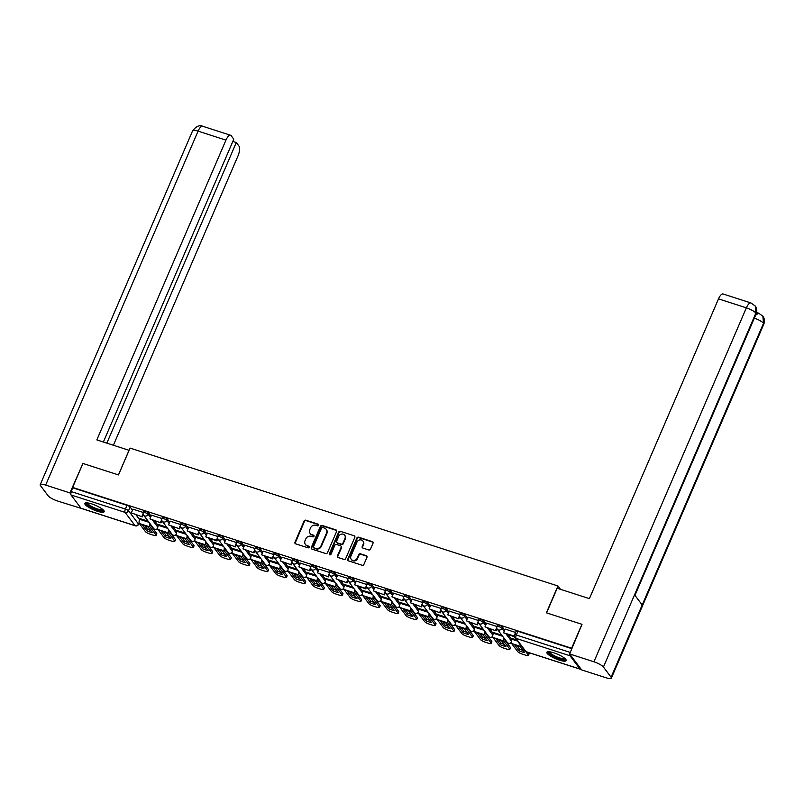 <?xml version="1.0" encoding="UTF-8"?>
<svg xmlns="http://www.w3.org/2000/svg" width="804" height="804" viewBox="0 0 804 804"><rect width="100%" height="100%" fill="white"/><g stroke="black" fill="none" stroke-linecap="round" stroke-linejoin="round"><path stroke-width="1.21" d="M318.706 525.283A0.925 0.834 -37 0 0 318.233 524.198L305.791 520.188A1.327 1.196 -37 0 0 304.113 520.992L294.947 542.258A1.327 1.196 -37 0 0 295.611 543.816L308.063 547.825A0.925 0.834 -37 0 0 309.158 546.449A0.925 0.834 -37 0 0 308.776 546.177L307.158 545.655A4.231 3.809 -37 0 1 305.038 540.67L305.801 538.891A4.231 3.809 -37 0 1 311.178 536.318L312.796 536.841A0.925 0.834 -37 0 0 313.892 535.454A0.925 0.834 -37 0 0 313.5 535.183L311.892 534.67A4.231 3.809 -37 0 1 309.771 529.675L310.535 527.906A4.231 3.809 -37 0 1 315.912 525.334L317.53 525.846A0.925 0.834 -37 0 0 318.706 525.283M318.746 524.741A0.925 0.834 -37 0 0 318.595 524.66L306.143 520.65A1.327 1.196 -37 0 0 304.465 521.454L295.309 542.73A1.327 1.196 -37 0 0 295.279 543.645M309.289 546.72A0.925 0.834 -37 0 0 309.128 546.64L307.158 545.655M314.022 535.725A0.925 0.834 -37 0 0 313.861 535.655L311.892 534.67M91.767 503.907A10.512 2.452 -156.7 0 0 84.862 503.404A10.512 2.452 -156.7 0 0 97.264 511.223A10.512 2.452 -156.7 0 0 104.178 511.726A10.512 2.452 -156.7 0 0 91.767 503.907M553.785 652.798A10.512 2.452 -156.7 0 0 546.871 652.295A10.512 2.452 -156.7 0 0 559.282 660.114A10.512 2.452 -156.7 0 0 566.187 660.617A10.512 2.452 -156.7 0 0 553.785 652.798M368.785 549.976A1.327 1.196 -37 0 0 370.473 549.172L373.036 543.202A1.327 1.196 -37 0 0 372.373 541.645L358.554 537.193A1.327 1.196 -37 0 0 356.875 537.997L347.72 559.262A1.327 1.196 -37 0 0 348.383 560.82L362.202 565.282A1.327 1.196 -37 0 0 363.88 564.478L366.986 557.262A1.327 1.196 -37 0 0 366.322 555.705L360.403 553.795A1.327 1.196 -37 0 0 358.725 554.599L357.187 558.177A3.538 3.186 -37 0 1 351.227 559.293A3.538 3.186 -37 0 1 350.916 556.157L356.956 542.157A3.538 3.186 -37 0 1 362.916 541.042A3.538 3.186 -37 0 1 363.217 544.177L362.212 546.509A1.327 1.196 -37 0 0 362.875 548.067L368.785 549.976M72.621 487.425L82.933 463.466L118.489 474.923L130.057 448.079L557.946 585.975L546.378 612.819L581.935 624.286L571.624 648.235L72.621 487.425L71.365 491.626L125.414 509.043A2.693 0.633 23.3 0 1 128.509 510.751L138.489 524.017A2.693 0.633 23.3 0 1 138.579 524.319L139.122 523.042M336.615 531.464A1.327 1.196 -37 0 0 335.951 529.906L322.133 525.454A1.327 1.196 -37 0 0 320.454 526.258L311.289 547.524A1.327 1.196 -37 0 0 311.952 549.082L325.771 553.544A1.327 1.196 -37 0 0 327.449 552.73L336.615 531.464M340.343 531.323L354.162 535.776A1.327 1.196 -37 0 1 354.825 537.333L345.67 558.609A1.327 1.196 -37 0 1 343.981 559.413L338.072 557.504A1.327 1.196 -37 0 1 337.409 555.946L341.127 547.313A1.327 1.196 -37 0 0 340.464 545.755L336.534 544.489A1.327 1.196 -37 0 0 334.856 545.293L330.987 554.278A0.925 0.834 -37 0 1 329.429 554.569A0.925 0.834 -37 0 1 329.349 553.745L338.665 532.127A1.327 1.196 -37 0 1 340.343 531.323L354.162 535.776M569.865 654.245A2.693 0.995 107.9 0 0 570.036 655.783L580.016 669.049A2.693 0.995 107.9 0 0 580.227 669.209A2.693 0.995 107.9 0 0 580.91 668.928M72.973 487.897L127.022 505.314A2.693 0.633 23.3 0 1 130.117 507.022L132.479 510.168M135.997 514.831L139.615 519.645M81.485 508.389A2.693 0.995 -72.1 0 1 81.224 508.399A2.693 0.995 -72.1 0 1 81.013 508.239L71.033 494.973A2.693 0.995 -72.1 0 1 71.365 491.626M161.926 518.479L151.524 515.173M166.689 527.112L158.649 524.64M180.538 524.479L170.136 521.173M185.302 533.112L177.262 530.64M206.94 534.157L204.568 531.012A2.693 0.633 -156.7 0 0 201.955 529.474A2.693 0.633 -156.7 0 0 199.714 529.183L199.141 530.499L188.749 527.163M203.914 539.112L195.874 536.64M217.763 536.479L207.321 533.112L205.774 536.861L216.397 540.278L217.532 537.635M222.527 545.112L214.487 542.64M236.376 542.469L225.974 539.162M241.15 551.112L233.1 548.64M262.777 552.157L260.416 549.011A2.693 0.633 -156.7 0 0 257.793 547.474A2.693 0.633 -156.7 0 0 255.551 547.172L254.979 548.499L244.597 545.162M259.762 557.112L251.722 554.629M273.611 554.469L263.169 551.102L261.622 554.861L272.234 558.277L273.38 555.634M278.375 563.112L270.335 560.629M300.013 564.157L297.641 561.011A2.693 0.633 -156.7 0 0 295.028 559.463A2.693 0.633 -156.7 0 0 292.777 559.172L292.214 560.499L281.822 557.162M296.988 569.111L288.948 566.629M310.836 566.468L300.435 563.162M315.6 575.111L307.56 572.629M329.449 572.468L319.047 569.162M334.213 581.101L326.173 578.629M348.062 578.468L337.66 575.161M352.835 587.101L344.785 584.629M366.674 584.468L356.232 581.101L354.685 584.85L365.307 588.277L366.443 585.624M371.448 593.101L363.408 590.628M385.297 590.468L374.895 587.151M390.061 599.101L382.021 596.628M411.698 600.146L409.326 597A2.693 0.633 -156.7 0 0 406.713 595.462A2.693 0.633 -156.7 0 0 404.462 595.171L403.899 596.488L393.508 593.151M408.673 605.1L400.633 602.628M422.522 602.457L412.12 599.151M427.286 611.1L419.246 608.628M448.923 612.145L446.552 609A2.693 0.633 -156.7 0 0 443.939 607.462A2.693 0.633 -156.7 0 0 441.697 607.161L441.125 608.487L430.733 605.151M445.898 617.1L437.858 614.618M459.747 614.457L449.346 611.151M464.511 623.1L456.471 620.618M478.36 620.457L467.968 617.15M483.134 629.1L475.094 626.617M504.761 630.145L502.399 626.999A2.693 0.633 -156.7 0 0 499.776 625.452A2.693 0.633 -156.7 0 0 497.535 625.16L496.962 626.487L486.581 623.15M501.746 635.1L493.706 632.617M515.595 632.457L505.153 629.09L503.605 632.838L514.329 636.024M516.6 639.884L512.319 638.617M508.279 634.808L511.897 639.612M483.787 621L483.214 622.326A2.693 0.633 23.3 0 0 480.591 620.778A2.693 0.633 23.3 0 0 478.35 620.487L478.923 619.16A2.693 0.633 -156.7 0 1 481.164 619.452A2.693 0.633 -156.7 0 1 483.787 621L486.149 624.145M489.666 628.808L493.284 633.622M465.174 615L464.601 616.326A2.693 0.633 23.3 0 0 461.978 614.779A2.693 0.633 23.3 0 0 459.737 614.487L460.31 613.161A2.693 0.633 -156.7 0 1 462.551 613.462A2.693 0.633 -156.7 0 1 465.174 615L467.536 618.145M471.054 622.809L474.661 627.622M452.431 616.809L456.049 621.623M427.939 603L427.376 604.327A2.693 0.633 23.3 0 0 424.753 602.789A2.693 0.633 23.3 0 0 422.512 602.487L423.075 601.161A2.693 0.633 -156.7 0 1 425.326 601.462A2.693 0.633 -156.7 0 1 427.939 603L430.311 606.146M433.818 610.819L437.436 615.623M415.206 604.819L418.824 609.623M390.714 591L390.141 592.327A2.693 0.633 23.3 0 0 387.528 590.789A2.693 0.633 23.3 0 0 385.277 590.488L385.85 589.171A2.693 0.633 -156.7 0 1 388.091 589.463A2.693 0.633 -156.7 0 1 390.714 591L393.076 594.146M396.593 598.819L400.211 603.623M372.101 585L371.528 586.327A2.693 0.633 23.3 0 0 368.905 584.789A2.693 0.633 23.3 0 0 366.664 584.498L367.237 583.171A2.693 0.633 -156.7 0 1 369.478 583.463A2.693 0.633 -156.7 0 1 372.101 585L374.463 588.146M377.981 592.819L381.598 597.623M353.489 579.001L352.916 580.327A2.693 0.633 23.3 0 0 350.293 578.79A2.693 0.633 23.3 0 0 348.052 578.498L348.624 577.171A2.693 0.633 -156.7 0 1 350.866 577.463A2.693 0.633 -156.7 0 1 353.489 579.001L355.85 582.146M359.368 586.819L362.976 591.623M334.866 573.011L334.303 574.327A2.693 0.633 23.3 0 0 331.68 572.79A2.693 0.633 23.3 0 0 329.439 572.498L330.012 571.172A2.693 0.633 -156.7 0 1 332.253 571.463A2.693 0.633 -156.7 0 1 334.866 573.011L337.238 576.146M340.745 580.82L344.363 585.624M316.253 567.011L315.691 568.327A2.693 0.633 23.3 0 0 313.068 566.79A2.693 0.633 23.3 0 0 310.826 566.498L311.389 565.172A2.693 0.633 -156.7 0 1 313.64 565.463A2.693 0.633 -156.7 0 1 316.253 567.011L318.625 570.157M322.133 574.82L325.751 579.624M303.52 568.82L307.138 573.634M279.028 555.011L278.455 556.338A2.693 0.633 23.3 0 0 275.842 554.79A2.693 0.633 23.3 0 0 273.591 554.499L274.164 553.172A2.693 0.633 -156.7 0 1 276.405 553.474A2.693 0.633 -156.7 0 1 279.028 555.011L281.39 558.157M284.907 562.82L288.525 567.634M266.295 556.83L269.913 561.634M241.803 543.012L241.23 544.338A2.693 0.633 23.3 0 0 238.607 542.8A2.693 0.633 23.3 0 0 236.366 542.499L236.939 541.172A2.693 0.633 -156.7 0 1 239.18 541.474A2.693 0.633 -156.7 0 1 241.803 543.012L244.165 546.157M247.682 550.83L251.3 555.634M223.19 537.012L222.618 538.338A2.693 0.633 23.3 0 0 219.994 536.801A2.693 0.633 23.3 0 0 217.753 536.499L218.326 535.183A2.693 0.633 -156.7 0 1 220.567 535.474A2.693 0.633 -156.7 0 1 223.19 537.012L225.552 540.157M229.06 544.831L232.678 549.634M210.447 538.831L214.065 543.635M185.955 525.012L185.382 526.339A2.693 0.633 23.3 0 0 182.769 524.801A2.693 0.633 23.3 0 0 180.528 524.509L181.091 523.183A2.693 0.633 -156.7 0 1 183.342 523.474A2.693 0.633 -156.7 0 1 185.955 525.012L188.327 528.158M191.834 532.831L195.452 537.635M167.343 519.022L166.77 520.339A2.693 0.633 23.3 0 0 164.157 518.801A2.693 0.633 23.3 0 0 161.905 518.51L162.478 517.183A2.693 0.633 -156.7 0 1 164.719 517.474A2.693 0.633 -156.7 0 1 167.343 519.022L169.704 522.158M173.222 526.831L176.84 531.635M132.911 509.173L143.303 512.48L143.866 511.183A2.693 0.633 -156.7 0 1 146.107 511.475A2.693 0.633 -156.7 0 1 148.73 513.022L151.092 516.168M154.609 520.831L158.227 525.635M557.946 585.975L560.448 589.302M148.077 521.123L140.037 518.64M571.915 648.687L517.917 631.291A2.693 0.633 -156.7 0 0 516.148 631.16L514.54 634.889A2.693 0.633 23.3 0 1 516.319 635.019L570.307 652.426M310.143 533.434L310.495 533.896A4.231 3.809 -37 0 0 312.243 535.132M305.409 544.419L305.761 544.891A4.231 3.809 -37 0 0 307.51 546.127M336.645 530.55A1.327 1.196 -37 0 0 336.303 530.379L322.484 525.916A1.327 1.196 -37 0 0 320.806 526.721L311.64 547.996A1.327 1.196 -37 0 0 311.61 548.911M322.705 527.524A0.925 0.834 -37 0 0 321.53 528.087L313.49 546.75A0.925 0.834 -37 0 0 313.952 547.846L315.65 548.388A4.231 3.809 -37 0 0 321.027 545.815L326.524 533.062A4.231 3.809 -37 0 0 324.404 528.067L322.705 527.524M313.57 547.574L313.922 548.047A0.925 0.834 -37 0 0 314.304 548.318L313.952 547.846M326.163 529.303L326.514 529.776A4.231 3.809 -37 0 1 326.876 533.524L321.379 546.288A4.231 3.809 -37 0 1 316.002 548.861L314.304 548.318M341.007 546.147L341.358 546.609A1.327 1.196 -37 0 1 341.479 547.785L337.76 556.408A1.327 1.196 -37 0 0 337.73 557.323M340.695 531.786A1.327 1.196 -37 0 0 339.017 532.59L329.7 554.217A0.925 0.834 -37 0 0 329.65 554.77M344.976 538.368A3.538 3.186 -37 0 0 341.529 534.097A3.538 3.186 -37 0 0 338.715 536.348L336.585 541.283A1.327 1.196 -37 0 0 337.248 542.841L341.177 544.107A1.327 1.196 -37 0 0 342.856 543.303L344.976 538.368L345.328 538.831A3.538 3.186 -37 0 0 345.027 535.695L344.675 535.223M336.705 542.449L337.057 542.921A1.327 1.196 -37 0 0 337.6 543.303L337.248 542.841M345.328 538.831L343.207 543.765A1.327 1.196 -37 0 1 341.529 544.569L337.6 543.303M362.916 541.042L363.267 541.504A3.538 3.186 -37 0 1 363.569 544.64L362.564 546.981A1.327 1.196 -37 0 0 362.534 547.896M351.227 559.293L351.579 559.765A3.538 3.186 -37 0 0 357.539 558.649L357.187 558.177M367.016 556.348A1.327 1.196 -37 0 0 366.674 556.177L360.755 554.268A1.327 1.196 -37 0 0 359.076 555.072L357.539 558.649M373.066 542.288A1.327 1.196 -37 0 0 372.734 542.117L358.906 537.655A1.327 1.196 -37 0 0 357.227 538.459L348.072 559.735A1.327 1.196 -37 0 0 348.042 560.649M145.233 526.017A8.362 1.95 -156.7 0 0 142.65 525.334L146.74 530.781A8.362 1.95 23.3 0 0 152.227 532.549L148.137 527.102A8.362 1.95 -156.7 0 0 145.233 526.017M143.333 514.721L142.398 516.902L131.313 512.862L132.921 509.133M141.936 516.289L143.072 513.645M142.398 516.902L131.313 512.862M150.519 524.369A1.618 0.593 107.9 0 0 150.619 525.364L156.69 533.424A4.04 0.945 23.3 0 1 156.82 533.876L156.147 535.434A4.04 0.945 -156.7 0 1 153.494 535.243L150.026 534.127A4.04 0.945 -156.7 0 1 145.393 531.575L139.323 523.504A3.367 1.236 -72.1 0 1 139.735 519.324L140.077 518.54M156.147 535.434A4.04 0.945 -156.7 0 0 156.006 534.992L149.946 526.932A3.367 1.236 -72.1 0 1 150.016 523.695M144.931 525.916L147.413 529.223L146.74 530.781M150.619 530.409A8.362 1.95 23.3 0 1 147.413 529.223M129.092 450.32L96.842 439.899L225.944 140.127L198.075 131.142L45.647 485.093L69.928 492.922L82.912 463.516M118.449 474.913L129.052 450.28M113.394 445.235L237.934 156.066A8.09 2.975 107.9 0 0 238.929 146.026L236.296 142.539L106.842 443.125M45.647 485.093A8.291 1.93 -156.7 0 0 40.2 484.701A8.291 1.93 -156.7 0 0 40.471 485.606L48.129 495.787A8.291 1.93 -156.7 0 0 57.637 501.033L81.686 508.55M70.812 494.098L69.928 492.922M103.384 442.009L233.793 139.203L231.17 135.715A8.09 2.975 107.9 0 0 230.537 135.243A8.09 2.975 107.9 0 0 225.944 140.127M232.838 141.424L236.296 142.539M546.569 612.879L557.182 588.247L589.402 598.638L718.505 298.867A8.09 2.975 -72.1 0 1 723.097 293.983L750.956 302.957A8.09 2.975 -72.1 0 0 746.363 307.842L718.505 298.867M611.09 677.209L642.195 604.98L634.547 594.799L603.432 667.039L611.09 677.209A8.291 1.93 -156.7 0 1 611.372 678.124A8.291 1.93 -156.7 0 1 605.925 677.732L581.644 669.903L569.644 653.964L581.995 624.356M603.432 667.039A8.291 1.93 -156.7 0 0 593.925 661.792L569.644 653.964M757.378 312.746L756.715 311.862M756.584 312.585A8.09 2.975 -72.1 0 1 757.016 312.635L758.634 313.158L755.639 315.128M634.949 595.342L756.132 313.982A8.291 1.93 -156.7 0 0 755.871 313.088L755.247 306.012L750.956 302.957M611.372 678.124L763.8 324.173A8.291 1.93 -156.7 0 0 763.529 323.258L762.865 316.143L758.634 313.158M103.334 510.007A9.095 2.121 23.3 0 1 96.098 509.354A9.095 2.121 23.3 0 1 86.882 504.007A9.095 2.121 23.3 0 1 86.691 502.842M87.415 502.892A8.422 1.96 -156.7 0 0 87.736 503.595A8.422 1.96 -156.7 0 0 95.485 508.249A8.422 1.96 -156.7 0 0 102.791 509.515M85.335 503.002A10.442 2.432 -156.7 0 0 85.686 503.626A10.442 2.432 -156.7 0 0 94.862 509.213A10.442 2.432 -156.7 0 0 104.138 511.103M565.343 658.898A9.095 2.121 23.3 0 1 558.117 658.245A9.095 2.121 23.3 0 1 548.891 652.898A9.095 2.121 23.3 0 1 548.7 651.732M549.433 651.783A8.422 1.96 -156.7 0 0 549.745 652.486A8.422 1.96 -156.7 0 0 557.494 657.139A8.422 1.96 -156.7 0 0 564.81 658.406M547.353 651.893A10.442 2.432 -156.7 0 0 547.695 652.516A10.442 2.432 -156.7 0 0 556.881 658.104A10.442 2.432 -156.7 0 0 566.157 659.994M163.845 532.017A8.362 1.95 -156.7 0 0 161.262 531.333L165.353 536.781A8.362 1.95 23.3 0 0 170.85 538.549L166.75 533.102A8.362 1.95 -156.7 0 0 163.845 532.017M161.946 520.721L161.011 522.891L149.936 518.861L151.534 515.133M160.549 522.288L161.694 519.635M161.011 522.891L149.936 518.861M169.141 530.369A1.618 0.593 107.9 0 0 169.232 531.364L175.302 539.424A4.04 0.945 23.3 0 1 175.433 539.876L174.759 541.434A4.04 0.945 -156.7 0 1 172.106 541.243L168.639 540.127A4.04 0.945 -156.7 0 1 164.006 537.564L157.936 529.504A3.367 1.236 -72.1 0 1 158.348 525.324L158.689 524.54M174.759 541.434A4.04 0.945 -156.7 0 0 174.629 540.991L168.559 532.931A3.367 1.236 -72.1 0 1 168.629 529.695M163.554 531.916L166.026 535.213L165.353 536.781M169.232 536.399A8.362 1.95 23.3 0 1 166.026 535.213M182.458 538.017A8.362 1.95 -156.7 0 0 179.875 537.333L183.975 542.78A8.362 1.95 23.3 0 0 189.463 544.549L185.362 539.102A8.362 1.95 -156.7 0 0 182.458 538.017M180.558 526.721L179.624 528.891L168.549 524.861L170.157 521.133M179.161 528.288L180.307 525.635M179.624 528.891L168.549 524.861M187.754 536.369A1.618 0.593 107.9 0 0 187.845 537.363L193.915 545.424A4.04 0.945 23.3 0 1 194.045 545.876L193.372 547.434A4.04 0.945 -156.7 0 1 190.719 547.243L187.262 546.127A4.04 0.945 -156.7 0 1 182.619 543.564L176.548 535.504A3.367 1.236 -72.1 0 1 176.97 531.323L177.302 530.539M193.372 547.434A4.04 0.945 -156.7 0 0 193.241 546.991L187.171 538.931A3.367 1.236 -72.1 0 1 187.242 535.695M182.166 537.916L184.649 541.213L183.975 542.78M187.845 542.399A8.362 1.95 23.3 0 1 184.649 541.213M201.08 544.006A8.362 1.95 -156.7 0 0 198.487 543.333L202.588 548.78A8.362 1.95 23.3 0 0 208.075 550.549L203.975 545.102A8.362 1.95 -156.7 0 0 201.08 544.006M199.171 532.72L198.236 534.891L187.161 530.861L188.769 527.133M197.784 534.288L198.92 531.635M198.236 534.891L187.161 530.861M206.367 542.368A1.618 0.593 107.9 0 0 206.457 543.363L212.527 551.423A4.04 0.945 23.3 0 1 212.658 551.866L211.985 553.433A4.04 0.945 -156.7 0 1 209.331 553.242L205.874 552.127A4.04 0.945 -156.7 0 1 201.231 549.564L195.171 541.504A3.367 1.236 -72.1 0 1 195.583 537.323L195.915 536.539M211.985 553.433A4.04 0.945 -156.7 0 0 211.854 552.991L205.784 544.921A3.367 1.236 -72.1 0 1 205.854 541.695M200.779 543.916L203.261 547.212L202.588 548.78M206.457 548.398A8.362 1.95 23.3 0 1 203.261 547.212M219.693 550.006A8.362 1.95 -156.7 0 0 217.1 549.333L221.2 554.78A8.362 1.95 23.3 0 0 226.688 556.549L222.587 551.102A8.362 1.95 -156.7 0 0 219.693 550.006M217.794 538.72L216.849 540.891L205.774 536.861M216.849 540.891L216.397 540.278M224.979 548.368A1.618 0.593 107.9 0 0 225.07 549.363L231.14 557.423A4.04 0.945 23.3 0 1 231.281 557.865L230.597 559.433A4.04 0.945 -156.7 0 1 227.944 559.242L224.487 558.127A4.04 0.945 -156.7 0 1 219.844 555.564L213.784 547.504A3.367 1.236 -72.1 0 1 214.196 543.323L214.537 542.539M230.597 559.433A4.04 0.945 -156.7 0 0 230.467 558.991L224.396 550.921A3.367 1.236 -72.1 0 1 224.467 547.695M219.391 549.916L221.874 553.212L221.2 554.78M225.07 554.398A8.362 1.95 23.3 0 1 221.874 553.212M238.306 556.006A8.362 1.95 -156.7 0 0 235.713 555.333L239.813 560.78A8.362 1.95 23.3 0 0 245.3 562.549L241.21 557.102A8.362 1.95 -156.7 0 0 238.306 556.006M236.406 544.72L235.461 546.891L224.386 542.861L225.994 539.122M235.009 546.278L236.145 543.635M235.461 546.891L224.386 542.861M243.592 554.368A1.618 0.593 107.9 0 0 243.692 555.363L249.753 563.423A4.04 0.945 23.3 0 1 249.893 563.865L249.22 565.433A4.04 0.945 -156.7 0 1 246.557 565.242L243.099 564.127A4.04 0.945 -156.7 0 1 238.466 561.564L232.396 553.504A3.367 1.236 -72.1 0 1 232.808 549.323L233.15 548.539M249.22 565.433A4.04 0.945 -156.7 0 0 249.079 564.991L243.019 556.921A3.367 1.236 -72.1 0 1 243.079 553.685M238.004 555.916L240.486 559.212L239.813 560.78M243.682 560.398A8.362 1.95 23.3 0 1 240.486 559.212M256.918 562.006A8.362 1.95 -156.7 0 0 254.335 561.333L258.426 566.78A8.362 1.95 23.3 0 0 263.913 568.549L259.823 563.101A8.362 1.95 -156.7 0 0 256.918 562.006M255.019 550.71L254.084 552.891L242.999 548.861L244.607 545.122M253.622 552.278L254.757 549.634M254.084 552.891L242.999 548.861M262.204 560.368A1.618 0.593 107.9 0 0 262.305 561.353L268.365 569.423A4.04 0.945 23.3 0 1 268.506 569.865L267.832 571.433A4.04 0.945 -156.7 0 1 265.179 571.242L261.712 570.126A4.04 0.945 -156.7 0 1 257.079 567.564L251.009 559.504A3.367 1.236 -72.1 0 1 251.421 555.323L251.763 554.529M267.832 571.433A4.04 0.945 -156.7 0 0 267.692 570.981L261.632 562.921A3.367 1.236 -72.1 0 1 261.702 559.684M256.617 561.916L259.099 565.212L258.426 566.78M262.305 566.398A8.362 1.95 23.3 0 1 259.099 565.212M275.531 568.006A8.362 1.95 -156.7 0 0 272.948 567.333L277.038 572.78A8.362 1.95 23.3 0 0 282.526 574.548L278.435 569.101A8.362 1.95 -156.7 0 0 275.531 568.006M273.631 556.71L272.697 558.891L261.622 554.861M272.697 558.891L272.234 558.277M280.817 566.368A1.618 0.593 107.9 0 0 280.918 567.353L286.988 575.423A4.04 0.945 23.3 0 1 287.118 575.865L286.445 577.433A4.04 0.945 -156.7 0 1 283.792 577.242L280.325 576.126A4.04 0.945 -156.7 0 1 275.692 573.564L269.621 565.503A3.367 1.236 -72.1 0 1 270.033 561.313L270.375 560.529M286.445 577.433A4.04 0.945 -156.7 0 0 286.314 576.981L280.244 568.92A3.367 1.236 -72.1 0 1 280.315 565.684M275.239 567.915L277.712 571.212L277.038 572.78M280.918 572.398A8.362 1.95 23.3 0 1 277.712 571.212M294.143 574.006A8.362 1.95 -156.7 0 0 291.561 573.332L295.661 578.769A8.362 1.95 23.3 0 0 301.148 580.538L297.048 575.101A8.362 1.95 -156.7 0 0 294.143 574.006M292.244 562.71L291.309 564.89L280.234 560.86L281.842 557.122M290.847 564.277L291.993 561.634M291.309 564.89L280.234 560.86M299.44 572.358A1.618 0.593 107.9 0 0 299.53 573.352L305.6 581.423A4.04 0.945 23.3 0 1 305.731 581.865L305.058 583.433A4.04 0.945 -156.7 0 1 302.404 583.232L298.947 582.116A4.04 0.945 -156.7 0 1 294.304 579.563L288.234 571.493A3.367 1.236 -72.1 0 1 288.656 567.312L288.988 566.529M305.058 583.433A4.04 0.945 -156.7 0 0 304.927 582.98L298.857 574.92A3.367 1.236 -72.1 0 1 298.927 571.684M293.852 573.915L296.334 577.212L295.661 578.769M299.53 578.398A8.362 1.95 23.3 0 1 296.334 577.212M312.766 580.006A8.362 1.95 -156.7 0 0 310.173 579.322L314.274 584.769A8.362 1.95 23.3 0 0 319.761 586.538L315.66 581.101A8.362 1.95 -156.7 0 0 312.766 580.006M310.857 568.709L309.922 570.89L298.847 566.85L300.455 563.122M309.47 570.277L310.605 567.634M309.922 570.89L298.847 566.85M318.052 578.357A1.618 0.593 107.9 0 0 318.143 579.352L324.213 587.412A4.04 0.945 23.3 0 1 324.344 587.865L323.67 589.432A4.04 0.945 -156.7 0 1 321.017 589.231L317.56 588.116A4.04 0.945 -156.7 0 1 312.917 585.563L306.857 577.493A3.367 1.236 -72.1 0 1 307.269 573.312L307.6 572.528M323.67 589.432A4.04 0.945 -156.7 0 0 323.54 588.98L317.469 580.92A3.367 1.236 -72.1 0 1 317.54 577.684M312.465 579.905L314.947 583.212L314.274 584.769M318.143 584.397A8.362 1.95 23.3 0 1 314.947 583.212M331.379 586.005A8.362 1.95 -156.7 0 0 328.786 585.322L332.886 590.769A8.362 1.95 23.3 0 0 338.373 592.538L334.273 587.091A8.362 1.95 -156.7 0 0 331.379 586.005M329.479 574.709L328.534 576.88L317.459 572.85L319.067 569.121M328.082 576.277L329.218 573.624M328.534 576.88L317.459 572.85M336.665 584.357A1.618 0.593 107.9 0 0 336.755 585.352L342.826 593.412A4.04 0.945 23.3 0 1 342.966 593.865L342.283 595.422A4.04 0.945 -156.7 0 1 339.63 595.231L336.172 594.116A4.04 0.945 -156.7 0 1 331.529 591.563L325.469 583.493A3.367 1.236 -72.1 0 1 325.881 579.312L326.223 578.528M342.283 595.422A4.04 0.945 -156.7 0 0 342.152 594.98L336.082 586.92A3.367 1.236 -72.1 0 1 336.152 583.684M331.077 585.905L333.559 589.201L332.886 590.769M336.755 590.397A8.362 1.95 23.3 0 1 333.559 589.201M349.991 592.005A8.362 1.95 -156.7 0 0 347.398 591.322L351.499 596.769A8.362 1.95 23.3 0 0 356.986 598.538L352.886 593.091A8.362 1.95 -156.7 0 0 349.991 592.005M348.092 580.709L347.147 582.88L336.072 578.85L337.68 575.121M346.695 582.277L347.83 579.624M347.147 582.88L336.072 578.85M355.278 590.357A1.618 0.593 107.9 0 0 355.378 591.352L361.438 599.412A4.04 0.945 23.3 0 1 361.579 599.864L360.906 601.422A4.04 0.945 -156.7 0 1 358.242 601.231L354.785 600.116A4.04 0.945 -156.7 0 1 350.152 597.553L344.082 589.493A3.367 1.236 -72.1 0 1 344.494 585.312L344.836 584.528M360.906 601.422A4.04 0.945 -156.7 0 0 360.765 600.98L354.705 592.92A3.367 1.236 -72.1 0 1 354.765 589.684M349.69 591.905L352.172 595.201L351.499 596.769M355.368 596.387A8.362 1.95 23.3 0 1 352.172 595.201M368.604 598.005A8.362 1.95 -156.7 0 0 366.011 597.322L370.111 602.769A8.362 1.95 23.3 0 0 375.599 604.538L371.508 599.091A8.362 1.95 -156.7 0 0 368.604 598.005M366.704 586.709L365.77 588.88L354.685 584.85M365.77 588.88L365.307 588.277M373.89 596.357A1.618 0.593 107.9 0 0 373.991 597.352L380.051 605.412A4.04 0.945 23.3 0 1 380.191 605.854L379.518 607.422A4.04 0.945 -156.7 0 1 376.865 607.231L373.398 606.115A4.04 0.945 -156.7 0 1 368.765 603.553L362.694 595.493A3.367 1.236 -72.1 0 1 363.106 591.312L363.448 590.528M379.518 607.422A4.04 0.945 -156.7 0 0 379.377 606.98L373.317 598.92A3.367 1.236 -72.1 0 1 373.388 595.684M368.302 597.905L370.785 601.201L370.111 602.769M373.991 602.387A8.362 1.95 23.3 0 1 370.785 601.201M387.216 603.995A8.362 1.95 -156.7 0 0 384.634 603.322L388.724 608.769A8.362 1.95 23.3 0 0 394.211 610.537L390.121 605.09A8.362 1.95 -156.7 0 0 387.216 603.995M385.317 592.709L384.382 594.88L373.297 590.85L374.905 587.121M383.92 594.277L385.066 591.623M384.382 594.88L373.297 590.85M392.503 602.357A1.618 0.593 107.9 0 0 392.603 603.352L398.673 611.412A4.04 0.945 23.3 0 1 398.804 611.854L398.131 613.422A4.04 0.945 -156.7 0 1 395.478 613.231L392.01 612.115A4.04 0.945 -156.7 0 1 387.377 609.553L381.307 601.492A3.367 1.236 -72.1 0 1 381.719 597.312L382.061 596.528M398.131 613.422A4.04 0.945 -156.7 0 0 398 612.98L391.93 604.909A3.367 1.236 -72.1 0 1 392 601.683M386.925 603.904L389.397 607.201L388.724 608.769M392.603 608.387A8.362 1.95 23.3 0 1 389.397 607.201M405.829 609.995A8.362 1.95 -156.7 0 0 403.246 609.321L407.337 614.769A8.362 1.95 23.3 0 0 412.834 616.537L408.733 611.09A8.362 1.95 -156.7 0 0 405.829 609.995M403.93 598.709L402.995 600.879L391.92 596.849L393.528 593.121M402.533 600.266L403.678 597.623M402.995 600.879L391.92 596.849M411.125 608.357A1.618 0.593 107.9 0 0 411.216 609.352L417.286 617.412A4.04 0.945 23.3 0 1 417.417 617.854L416.743 619.422A4.04 0.945 -156.7 0 1 414.09 619.231L410.633 618.115A4.04 0.945 -156.7 0 1 405.99 615.552L399.92 607.492A3.367 1.236 -72.1 0 1 400.342 603.312L400.673 602.528M416.743 619.422A4.04 0.945 -156.7 0 0 416.613 618.979L410.542 610.909A3.367 1.236 -72.1 0 1 410.613 607.673M405.538 609.904L408.02 613.201L407.337 614.769M411.216 614.387A8.362 1.95 23.3 0 1 408.02 613.201M424.452 615.995A8.362 1.95 -156.7 0 0 421.859 615.321L425.959 620.768A8.362 1.95 23.3 0 0 431.446 622.537L427.346 617.09A8.362 1.95 -156.7 0 0 424.452 615.995M422.542 604.708L421.608 606.879L410.532 602.849L412.14 599.111M421.145 606.266L422.291 603.623M421.608 606.879L410.532 602.849M429.738 614.356A1.618 0.593 107.9 0 0 429.828 615.341L435.899 623.412A4.04 0.945 23.3 0 1 436.029 623.854L435.356 625.422A4.04 0.945 -156.7 0 1 432.703 625.231L429.246 624.115A4.04 0.945 -156.7 0 1 424.602 621.552L418.542 613.492A3.367 1.236 -72.1 0 1 418.954 609.311L419.286 608.517M435.356 625.422A4.04 0.945 -156.7 0 0 435.225 624.979L429.155 616.909A3.367 1.236 -72.1 0 1 429.225 613.673M424.15 615.904L426.633 619.201L425.959 620.768M429.828 620.386A8.362 1.95 23.3 0 1 426.633 619.201M443.064 621.994A8.362 1.95 -156.7 0 0 440.471 621.321L444.572 626.768A8.362 1.95 23.3 0 0 450.059 628.537L445.959 623.09A8.362 1.95 -156.7 0 0 443.064 621.994M441.165 610.698L440.22 612.879L429.145 608.849L430.753 605.111M439.768 612.266L440.904 609.623M440.22 612.879L429.145 608.849M448.351 620.356A1.618 0.593 107.9 0 0 448.441 621.341L454.511 629.411A4.04 0.945 23.3 0 1 454.642 629.854L453.969 631.421A4.04 0.945 -156.7 0 1 451.315 631.23L447.858 630.115A4.04 0.945 -156.7 0 1 443.215 627.552L437.155 619.492A3.367 1.236 -72.1 0 1 437.567 615.301L437.909 614.517M453.969 631.421A4.04 0.945 -156.7 0 0 453.838 630.969L447.768 622.909A3.367 1.236 -72.1 0 1 447.838 619.673M442.763 621.904L445.245 625.2L444.572 626.768M448.441 626.386A8.362 1.95 23.3 0 1 445.245 625.2M461.677 627.994A8.362 1.95 -156.7 0 0 459.084 627.321L463.184 632.758A8.362 1.95 23.3 0 0 468.672 634.527L464.571 629.09A8.362 1.95 -156.7 0 0 461.677 627.994M459.777 616.698L458.833 618.879L447.758 614.849L449.366 611.11M458.38 618.266L459.516 615.623M458.833 618.879L447.758 614.849M466.963 626.356A1.618 0.593 107.9 0 0 467.064 627.341L473.124 635.411A4.04 0.945 23.3 0 1 473.265 635.853L472.591 637.421A4.04 0.945 -156.7 0 1 469.928 637.22L466.471 636.115A4.04 0.945 -156.7 0 1 461.838 633.552L455.767 625.482A3.367 1.236 -72.1 0 1 456.18 621.301L456.521 620.517M472.591 637.421A4.04 0.945 -156.7 0 0 472.45 636.969L466.39 628.909A3.367 1.236 -72.1 0 1 466.451 625.673M461.375 627.904L463.858 631.2L463.184 632.758M467.054 632.386A8.362 1.95 23.3 0 1 463.858 631.2M480.289 633.994A8.362 1.95 -156.7 0 0 477.697 633.321L481.797 638.758A8.362 1.95 23.3 0 0 487.284 640.527L483.194 635.09A8.362 1.95 -156.7 0 0 480.289 633.994M478.39 622.698L477.455 624.879L466.37 620.839L467.978 617.11M476.993 624.266L478.129 621.623M477.455 624.879L466.37 620.839M485.576 632.346A1.618 0.593 107.9 0 0 485.676 633.341L491.736 641.401A4.04 0.945 23.3 0 1 491.877 641.853L491.204 643.421A4.04 0.945 -156.7 0 1 488.541 643.22L485.083 642.105A4.04 0.945 -156.7 0 1 480.45 639.552L474.38 631.482A3.367 1.236 -72.1 0 1 474.792 627.301L475.134 626.517M491.204 643.421A4.04 0.945 -156.7 0 0 491.063 642.969L485.003 634.909A3.367 1.236 -72.1 0 1 485.073 631.673M479.988 633.904L482.47 637.2L481.797 638.758M485.666 638.386A8.362 1.95 23.3 0 1 482.47 637.2M498.902 639.994A8.362 1.95 -156.7 0 0 496.319 639.311L500.41 644.758A8.362 1.95 23.3 0 0 505.897 646.527L501.807 641.079A8.362 1.95 -156.7 0 0 498.902 639.994M497.003 628.698L496.068 630.879L484.983 626.839L486.591 623.11M495.606 630.266L496.751 627.622M496.068 630.879L484.983 626.839M504.188 638.346A1.618 0.593 107.9 0 0 504.289 639.341L510.359 647.401A4.04 0.945 23.3 0 1 510.49 647.853L509.816 649.411A4.04 0.945 -156.7 0 1 507.163 649.22L503.696 648.104A4.04 0.945 -156.7 0 1 499.063 645.552L492.993 637.482A3.367 1.236 -72.1 0 1 493.405 633.301L493.746 632.517M509.816 649.411A4.04 0.945 -156.7 0 0 509.686 648.969L503.616 640.909A3.367 1.236 -72.1 0 1 503.686 637.672M498.601 639.894L501.083 643.2L500.41 644.758M504.289 644.386A8.362 1.95 23.3 0 1 501.083 643.2M517.515 645.994A8.362 1.95 -156.7 0 0 514.932 645.31L519.022 650.758A8.362 1.95 23.3 0 0 524.52 652.526L520.419 647.079A8.362 1.95 -156.7 0 0 517.515 645.994M514.459 636.798L503.605 632.838M528.258 652.466L528.972 653.401A4.04 0.945 23.3 0 1 529.102 653.853L528.429 655.411A4.04 0.945 -156.7 0 1 525.776 655.22L522.309 654.104A4.04 0.945 -156.7 0 1 517.675 651.541L511.605 643.481A3.367 1.236 -72.1 0 1 512.027 639.301L512.359 638.517M528.429 655.411A4.04 0.945 -156.7 0 0 528.298 654.969L525.786 651.632M517.223 645.893L519.706 649.19L519.022 650.758M522.901 650.376A8.362 1.95 23.3 0 1 519.706 649.19M570.036 655.783L515.987 638.366L525.967 651.632L580.016 669.049M130.117 507.022L128.509 510.751A2.693 2.432 -37 0 1 125.082 512.389L71.033 494.973M139.072 522.68L138.489 524.017A2.693 2.432 -37 0 1 135.062 525.655L125.082 512.389A2.693 0.995 -72.1 0 1 125.414 509.043L127.022 505.314M81.013 508.239L135.062 525.655A2.693 0.995 107.9 0 0 135.273 525.816A2.693 2.693 0 0 0 138.579 524.319M502.399 626.999L501.827 628.316L504.198 631.462M506.208 634.145L511.465 641.12M478.35 620.487A2.693 2.693 0 0 0 478.671 623.17A2.693 2.432 143 0 0 483.214 622.326L485.576 625.462M487.596 628.145L492.842 635.12M459.737 614.487A2.693 2.693 0 0 0 460.059 617.17A2.693 2.432 143 0 0 464.601 616.326L466.963 619.472M468.983 622.145L474.229 629.12M446.552 609L445.989 610.326L448.351 613.472M450.371 616.145L455.617 623.13M422.512 602.487A2.693 2.693 0 0 0 422.834 605.181A2.693 2.432 143 0 0 427.376 604.327L429.738 607.472M431.748 610.146L437.004 617.13M409.326 597L408.754 598.327L411.125 601.472M413.135 604.146L418.392 611.13M385.277 590.488A2.693 2.693 0 0 0 385.598 593.181A2.693 2.432 143 0 0 390.141 592.327L392.513 595.473M394.523 598.146L399.779 605.131M366.664 584.498A2.693 2.693 0 0 0 366.986 587.181A2.693 2.432 143 0 0 371.528 586.327L373.89 589.473M375.91 592.156L381.156 599.131M348.052 578.498A2.693 2.693 0 0 0 348.373 581.181A2.693 2.432 143 0 0 352.916 580.327L355.278 583.473M357.298 586.156L362.544 593.131M329.439 572.498A2.693 2.693 0 0 0 329.761 575.182A2.693 2.432 143 0 0 334.303 574.327L336.665 577.473M338.685 580.156L343.931 587.131M310.826 566.498A2.693 2.693 0 0 0 311.148 569.182A2.693 2.432 143 0 0 315.691 568.327L318.052 571.473M320.072 574.156L325.318 581.131M297.641 561.011L297.068 562.338L299.44 565.473M301.45 568.157L306.706 575.131M273.591 554.499A2.693 2.693 0 0 0 273.913 557.182A2.693 2.432 143 0 0 278.455 556.338L280.827 559.483M282.837 562.157L288.093 569.131M260.416 549.011L259.843 550.338L262.204 553.484M264.225 556.157L269.481 563.142M236.366 542.499A2.693 2.693 0 0 0 236.688 545.192A2.693 2.432 143 0 0 241.23 544.338L243.592 547.484M245.612 550.157L250.858 557.142M217.753 536.499A2.693 2.693 0 0 0 218.075 539.193A2.693 2.432 143 0 0 222.618 538.338L224.979 541.484M226.999 544.157L232.245 551.142M204.568 531.012L204.005 532.338L206.367 535.484M208.387 538.167L213.633 545.142M180.528 524.509A2.693 2.693 0 0 0 180.85 527.193A2.693 2.432 143 0 0 185.382 526.339L187.754 529.484M189.764 532.168L195.02 539.142M161.905 518.51A2.693 2.693 0 0 0 162.227 521.193A2.693 2.432 143 0 0 166.77 520.339L169.141 523.484M171.151 526.168L176.408 533.142M148.73 513.022L148.157 514.339L150.529 517.485M152.539 520.168L157.795 527.143M143.293 512.51A2.693 0.633 23.3 0 1 145.534 512.801A2.693 0.633 23.3 0 1 148.157 514.339A2.693 2.432 143 0 1 143.614 515.193A2.693 2.693 0 0 1 143.293 512.51M157.664 528.359A2.693 2.432 143 0 1 154.72 529.253A2.693 2.432 -37 0 1 153.604 528.459A2.693 2.693 0 0 0 157.684 528.72M199.141 530.499A2.693 0.633 23.3 0 1 201.382 530.801A2.693 0.633 23.3 0 1 204.005 532.338A2.693 2.432 143 0 1 199.462 533.193A2.693 2.693 0 0 1 199.141 530.499M254.979 548.499A2.693 0.633 23.3 0 1 257.22 548.79A2.693 0.633 23.3 0 1 259.843 550.338A2.693 2.432 143 0 1 255.3 551.192A2.693 2.693 0 0 1 254.979 548.499M292.214 560.499A2.693 0.633 23.3 0 1 294.455 560.79A2.693 0.633 23.3 0 1 297.068 562.338A2.693 2.432 143 0 1 292.535 563.182A2.693 2.693 0 0 1 292.214 560.499M403.899 596.488A2.693 0.633 23.3 0 1 406.141 596.789A2.693 0.633 23.3 0 1 408.754 598.327A2.693 2.432 143 0 1 404.221 599.181A2.693 2.693 0 0 1 403.899 596.488M441.125 608.487A2.693 0.633 23.3 0 1 443.366 608.779A2.693 0.633 23.3 0 1 445.989 610.326A2.693 2.432 143 0 1 441.446 611.181A2.693 2.693 0 0 1 441.125 608.487M496.962 626.487A2.693 0.633 23.3 0 1 499.214 626.778A2.693 0.633 23.3 0 1 501.827 628.316A2.693 2.432 143 0 1 497.284 629.17A2.693 2.693 0 0 1 496.962 626.487M176.277 534.358A2.693 2.432 143 0 1 173.332 535.243A2.693 2.432 -37 0 1 172.217 534.459A2.693 2.693 0 0 0 176.297 534.72M194.9 540.358A2.693 2.432 143 0 1 191.945 541.243A2.693 2.432 -37 0 1 190.829 540.459A2.693 2.693 0 0 0 194.91 540.72M213.512 546.358A2.693 2.432 143 0 1 210.558 547.243A2.693 2.432 -37 0 1 209.442 546.459A2.693 2.693 0 0 0 213.532 546.72M232.125 552.358A2.693 2.432 143 0 1 229.17 553.242A2.693 2.432 -37 0 1 228.055 552.459A2.693 2.693 0 0 0 232.145 552.72M250.737 558.358A2.693 2.432 143 0 1 247.793 559.242A2.693 2.432 -37 0 1 246.667 558.458A2.693 2.693 0 0 0 250.758 558.72M269.35 564.348A2.693 2.432 143 0 1 266.405 565.242A2.693 2.432 -37 0 1 265.29 564.458A2.693 2.693 0 0 0 269.37 564.709M287.963 570.348A2.693 2.432 143 0 1 285.018 571.242A2.693 2.432 -37 0 1 283.902 570.458A2.693 2.693 0 0 0 287.983 570.709M306.585 576.347A2.693 2.432 143 0 1 303.631 577.242A2.693 2.432 -37 0 1 302.515 576.448A2.693 2.693 0 0 0 306.595 576.709M325.198 582.347A2.693 2.432 143 0 1 322.243 583.242A2.693 2.432 -37 0 1 321.128 582.448A2.693 2.693 0 0 0 325.218 582.709M343.81 588.347A2.693 2.432 143 0 1 340.856 589.242A2.693 2.432 -37 0 1 339.74 588.448A2.693 2.693 0 0 0 343.831 588.709M362.423 594.347A2.693 2.432 143 0 1 359.478 595.231A2.693 2.432 -37 0 1 358.353 594.447A2.693 2.693 0 0 0 362.443 594.709M381.036 600.347A2.693 2.432 143 0 1 378.091 601.231A2.693 2.432 -37 0 1 376.976 600.447A2.693 2.693 0 0 0 381.056 600.709M399.648 606.347A2.693 2.432 143 0 1 396.704 607.231A2.693 2.432 -37 0 1 395.588 606.447A2.693 2.693 0 0 0 399.668 606.708M418.271 612.346A2.693 2.432 143 0 1 415.316 613.231A2.693 2.432 -37 0 1 414.201 612.447A2.693 2.693 0 0 0 418.281 612.708M436.884 618.336A2.693 2.432 143 0 1 433.929 619.231A2.693 2.432 -37 0 1 432.813 618.447A2.693 2.693 0 0 0 436.904 618.698M455.496 624.336A2.693 2.432 143 0 1 452.541 625.231A2.693 2.432 -37 0 1 451.426 624.447A2.693 2.693 0 0 0 455.516 624.698M474.109 630.336A2.693 2.432 143 0 1 471.154 631.23A2.693 2.432 -37 0 1 470.038 630.447A2.693 2.693 0 0 0 474.129 630.698M492.721 636.336A2.693 2.432 143 0 1 489.777 637.23A2.693 2.432 -37 0 1 488.651 636.436A2.693 2.693 0 0 0 492.741 636.698M511.334 642.336A2.693 2.432 143 0 1 508.389 643.23A2.693 2.432 -37 0 1 507.274 642.436A2.693 2.693 0 0 0 511.354 642.697M517.917 631.291L516.319 635.019A2.693 0.995 -72.1 0 0 515.987 638.366A2.693 2.432 143 0 1 514.861 637.582L524.851 650.848A2.693 2.693 0 0 0 526.178 651.793A2.693 0.995 107.9 0 0 526.439 651.783M580.227 669.209L526.178 651.793A2.693 0.995 107.9 0 1 525.967 651.632A2.693 2.432 143 0 1 524.851 650.848M148.961 522.298L139.735 519.324M156.006 534.992L156.69 533.424M149.946 526.932L139.323 523.504M230.537 135.243L202.678 126.258A8.09 2.975 -72.1 0 0 198.075 131.142A8.291 1.93 -156.7 0 0 192.628 130.75L40.2 484.701M593.925 661.792L746.363 307.842A8.291 1.93 -156.7 0 1 755.871 313.088L634.547 594.799M754.333 318.143A8.291 1.93 -156.7 0 1 763.529 323.258L642.195 604.98M167.574 528.298L158.348 525.324M174.629 540.991L175.302 539.424M168.559 532.931L157.936 529.504M186.186 534.298L176.97 531.323M193.241 546.991L193.915 545.424M187.171 538.931L176.548 535.504M204.809 540.298L195.583 537.323M211.854 552.991L212.527 551.423M205.784 544.921L195.171 541.504M223.422 546.288L214.196 543.323M230.467 558.991L231.14 557.423M224.396 550.921L213.784 547.504M242.034 552.288L232.808 549.323M249.079 564.991L249.753 563.423M243.019 556.921L232.396 553.504M260.647 558.288L251.421 555.323M267.692 570.981L268.365 569.423M261.632 562.921L251.009 559.504M279.259 564.287L270.033 561.313M286.314 576.981L286.988 575.423M280.244 568.92L269.621 565.503M297.872 570.287L288.656 567.312M304.927 582.98L305.6 581.423M298.857 574.92L288.234 571.493M316.495 576.287L307.269 573.312M323.54 588.98L324.213 587.412M317.469 580.92L306.857 577.493M335.107 582.287L325.881 579.312M342.152 594.98L342.826 593.412M336.082 586.92L325.469 583.493M353.72 588.287L344.494 585.312M360.765 600.98L361.438 599.412M354.705 592.92L344.082 589.493M372.332 594.287L363.106 591.312M379.377 606.98L380.051 605.412M373.317 598.92L362.694 595.493M390.945 600.286L381.719 597.312M398 612.98L398.673 611.412M391.93 604.909L381.307 601.492M409.558 606.276L400.342 603.312M416.613 618.979L417.286 617.412M410.542 610.909L399.92 607.492M428.17 612.276L418.954 609.311M435.225 624.979L435.899 623.412M429.155 616.909L418.542 613.492M446.793 618.276L437.567 615.301M453.838 630.969L454.511 629.411M447.768 622.909L437.155 619.492M465.405 624.276L456.18 621.301M472.45 636.969L473.124 635.411M466.39 628.909L455.767 625.482M484.018 630.276L474.792 627.301M491.063 642.969L491.736 641.401M485.003 634.909L474.38 631.482M502.631 636.276L493.405 633.301M509.686 648.969L510.359 647.401M503.616 640.909L492.993 637.482M517.485 641.059L512.027 639.301M528.298 654.969L528.972 653.401M521.776 646.758L511.605 643.481M153.604 528.459L143.614 515.193M172.217 534.459L162.227 521.193M190.829 540.459L180.85 527.193M209.442 546.459L199.462 533.193M228.055 552.459L218.075 539.193M246.667 558.458L236.688 545.192M265.29 564.458L255.3 551.192M283.902 570.458L273.913 557.182M302.515 576.448L292.535 563.182M321.128 582.448L311.148 569.182M339.74 588.448L329.761 575.182M358.353 594.447L348.373 581.181M376.976 600.447L366.986 587.181M395.588 606.447L385.598 593.181M414.201 612.447L404.221 599.181M432.813 618.447L422.834 605.181M451.426 624.447L441.446 611.181M470.038 630.447L460.059 617.17M488.651 636.436L478.671 623.17M507.274 642.436L497.284 629.17M514.54 634.889A2.693 2.693 0 0 0 514.861 637.582M81.224 508.399L135.273 525.816M202.678 126.258C199.523 124.801 196.176 126.288 192.628 130.75M755.247 306.012C756.926 308.465 757.227 311.118 756.132 313.982M762.865 316.143C764.594 318.605 764.905 321.278 763.8 324.173"/></g></svg>
